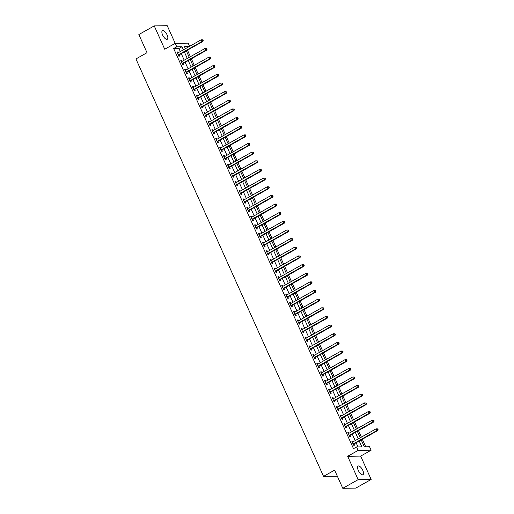 <?xml version="1.0" encoding="UTF-8"?>
<svg xmlns="http://www.w3.org/2000/svg" width="514" height="514" viewBox="0 0 514 514"><rect width="100%" height="100%" fill="white"/><g stroke="black" fill="none" stroke-linecap="round" stroke-linejoin="round"><path stroke-width="0.77" d="M362.788 470.349A4.954 2.024 60.6 0 0 358.11 466.063A4.954 2.024 60.6 0 0 358.29 470.413A4.954 2.024 60.6 0 0 362.968 474.692A4.954 2.024 60.6 0 0 362.788 470.349M167.101 34.926A4.954 2.024 60.6 0 0 162.424 30.641A4.954 2.024 60.6 0 0 162.604 34.991A4.954 2.024 60.6 0 0 167.281 39.27A4.954 2.024 60.6 0 0 167.101 34.926M361.181 439.888L364.304 446.833L369.572 446.756L371.127 450.213L358.129 450.399L356.575 446.936L361.843 446.865L359.209 441.006M360.661 456.104L347.67 456.291L358.162 479.633L342.78 488.3L355.772 488.12L371.153 479.453L360.661 456.104L371.127 450.213M337.178 475.842L336.535 476.202L323.544 476.382L135.94 58.943L147.01 52.704L138.851 34.547L154.239 25.88L164.731 49.228L175.19 43.337L167.23 25.7L154.239 25.88M180.324 51.541L178.936 48.451L173.668 48.528L176.745 46.793L175.19 43.337L188.182 43.15L189.602 46.318M365.737 446.807L362.338 439.239M361.387 437.125L358.451 430.597M357.5 428.483L354.564 421.949M353.613 419.835L350.676 413.301M349.732 411.187L346.796 404.653M345.845 402.539L342.909 396.011M341.958 393.897L339.022 387.363M338.071 385.249L335.134 378.715M334.184 376.601L331.254 370.074M330.303 367.96L327.367 361.426M326.416 359.312L323.479 352.777M322.529 350.664L319.592 344.129M318.641 342.016L315.705 335.488M314.761 333.374L311.825 326.84M310.874 324.726L307.937 318.192M306.986 316.078L304.05 309.55M303.099 307.436L300.163 300.902M299.212 298.788L296.276 292.254M295.332 290.14L292.395 283.606M291.444 281.492L288.508 274.964M287.557 272.85L284.621 266.316M283.67 264.202L280.734 257.668M279.783 255.554L276.853 249.027M275.902 246.913L272.966 240.379M272.015 238.265L269.079 231.73M268.128 229.617L265.192 223.089M264.241 220.969L261.305 214.441M260.36 212.327L257.424 205.793M256.473 203.679L253.537 197.145M252.586 195.031L249.65 188.503M248.699 186.389L245.763 179.855M244.812 177.741L241.876 171.207M240.931 169.093L237.995 162.565M237.044 160.452L234.108 153.917M233.157 151.803L230.221 145.269M229.27 143.155L226.333 136.621M225.383 134.507L222.453 127.98M221.502 125.866L218.566 119.332M217.615 117.218L214.679 110.683M213.728 108.57L210.791 102.042M209.84 99.928L206.904 93.394M205.96 91.28L203.024 84.746M202.073 82.632L199.136 76.098M198.186 73.984L195.249 67.456M194.298 65.342L191.362 58.808M190.411 56.694L187.475 50.16M358.162 479.633L371.153 479.453M185.984 48.355L185.226 48.361M173.668 48.528L353.497 448.671L356.575 446.936M358.014 446.917L356.131 442.734M355.18 440.62L352.244 434.092M351.293 431.978L348.363 425.444M347.413 423.33L344.476 416.796M343.525 414.682L340.589 408.148M339.638 406.034L336.702 399.506M335.751 397.393L332.815 390.858M331.871 388.745L328.934 382.21M327.983 380.097L325.047 373.569M324.096 371.455L321.16 364.921M320.209 362.807L317.273 356.273M316.322 354.159L313.386 347.625M312.441 345.511L309.505 338.983M308.554 336.869L305.618 330.335M304.667 328.221L301.731 321.687M300.78 319.573L297.844 313.045M296.893 310.931L293.963 304.397M293.012 302.283L290.076 295.749M289.125 293.635L286.189 287.101M285.238 284.987L282.302 278.459M281.351 276.346L278.415 269.811M277.47 267.698L274.534 261.163M273.583 259.05L270.647 252.522M269.696 250.408L266.76 243.874M265.809 241.76L262.872 235.226M261.922 233.112L258.985 226.584M258.041 224.464L255.105 217.936M254.154 215.822L251.217 209.288M250.267 207.174L247.33 200.64M246.379 198.526L243.443 191.998M242.492 189.884L239.563 183.35M238.612 181.236L235.675 174.702M234.725 172.588L231.788 166.061M230.837 163.947L227.901 157.412M226.95 155.299L224.014 148.764M223.07 146.651L220.133 140.116M219.182 138.003L216.246 131.475M215.295 129.361L212.359 122.827M211.408 120.713L208.472 114.179M207.521 112.065L204.585 105.537M203.64 103.423L200.704 96.889M199.753 94.775L196.817 88.241M195.866 86.127L192.93 79.593M191.979 77.479L189.043 70.951M188.092 68.837L185.162 62.303M184.211 60.189L181.275 53.655M178.14 52.775L177.767 51.946L176.887 51.959L178.756 56.11L179.63 56.097L179.129 54.972M182.02 61.423L181.654 60.594L180.774 60.607L182.637 64.758L183.517 64.745L183.01 63.62M185.907 70.065L185.541 69.242L184.661 69.255L186.524 73.406L187.404 73.393L186.897 72.268M189.794 78.713L189.422 77.89L188.548 77.897L190.411 82.047L191.292 82.034L190.784 80.91M193.682 87.361L193.309 86.532L192.429 86.545L194.298 90.695L195.172 90.682L194.671 89.558M197.569 96.002L197.196 95.18L196.316 95.193L198.179 99.343L199.059 99.33L198.552 98.206M201.449 104.65L201.083 103.828L200.203 103.841L202.066 107.991L202.946 107.979L202.439 106.848M205.337 113.298L204.964 112.47L204.09 112.482L205.953 116.633L206.834 116.62L206.326 115.496M209.224 121.947L208.851 121.118L207.977 121.131L209.84 125.281L210.721 125.268L210.213 124.144M213.111 130.588L212.738 129.766L211.858 129.779L213.728 133.929L214.601 133.916L214.1 132.792M216.998 139.236L216.625 138.414L215.745 138.42L217.608 142.571L218.489 142.558L217.981 141.434M220.879 147.884L220.512 147.055L219.632 147.068L221.495 151.219L222.376 151.206L221.868 150.082M224.766 156.526L224.393 155.703L223.519 155.716L225.383 159.867L226.263 159.854L225.755 158.73M228.653 165.174L228.28 164.351L227.4 164.364L229.27 168.515L230.143 168.502L229.642 167.371M232.54 173.822L232.167 172.993L231.287 173.006L233.157 177.157L234.031 177.144L233.529 176.019M236.421 182.47L236.054 181.641L235.174 181.654L237.038 185.805L237.918 185.792L237.41 184.667M240.308 191.112L239.942 190.289L239.061 190.302L240.925 194.453L241.805 194.44L241.297 193.315M244.195 199.76L243.822 198.931L242.949 198.944L244.812 203.094L245.692 203.081L245.184 201.957M248.082 208.408L247.709 207.579L246.829 207.592L248.699 211.742L249.573 211.729L249.072 210.605M251.969 217.049L251.597 216.227L250.716 216.24L252.586 220.39L253.46 220.377L252.952 219.253M255.85 225.697L255.484 224.875L254.603 224.888L256.467 229.032L257.347 229.026L256.839 227.895M259.737 234.345L259.364 233.517L258.491 233.529L260.354 237.68L261.234 237.667L260.726 236.543M263.624 242.993L263.252 242.165L262.378 242.178L264.241 246.328L265.121 246.315L264.614 245.191M267.511 251.635L267.139 250.813L266.258 250.826L268.128 254.976L269.002 254.963L268.501 253.839M271.398 260.283L271.026 259.454L270.146 259.467L272.009 263.618L272.889 263.605L272.381 262.481M275.279 268.931L274.913 268.102L274.033 268.115L275.896 272.266L276.776 272.253L276.269 271.129M279.166 277.573L278.794 276.75L277.92 276.763L279.783 280.914L280.663 280.901L280.156 279.777M283.053 286.221L282.681 285.398L281.8 285.411L283.67 289.555L284.544 289.549L284.043 288.418M286.94 294.869L286.568 294.04L285.688 294.053L287.557 298.204L288.431 298.191L287.93 297.066M290.821 303.517L290.455 302.688L289.575 302.701L291.438 306.852L292.318 306.839L291.811 305.714M294.708 312.159L294.342 311.336L293.462 311.349L295.325 315.5L296.205 315.487L295.698 314.362M298.595 320.807L298.223 319.978L297.349 319.991L299.212 324.141L300.092 324.128L299.585 323.004M302.483 329.455L302.11 328.626L301.23 328.639L303.099 332.789L303.973 332.776L303.472 331.652M306.37 338.096L305.997 337.274L305.117 337.287L306.986 341.437L307.86 341.424L307.353 340.3M310.25 346.744L309.884 345.922L309.004 345.928L310.867 350.079L311.747 350.073L311.24 348.942M314.138 355.392L313.765 354.564L312.891 354.576L314.754 358.727L315.635 358.714L315.127 357.59M318.025 364.034L317.652 363.212L316.778 363.225L318.641 367.375L319.522 367.362L319.014 366.238M321.912 372.682L321.539 371.86L320.659 371.873L322.529 376.023L323.402 376.01L322.901 374.886M325.799 381.33L325.426 380.501L324.546 380.514L326.409 384.665L327.289 384.652L326.782 383.528M329.68 389.978L329.313 389.149L328.433 389.162L330.296 393.313L331.177 393.3L330.669 392.176M333.567 398.62L333.194 397.797L332.32 397.81L334.184 401.961L335.064 401.948L334.556 400.824M337.454 407.268L337.081 406.445L336.207 406.452L338.071 410.602L338.944 410.59L338.443 409.465M341.341 415.916L340.968 415.087L340.088 415.1L341.958 419.251L342.832 419.238L342.33 418.113M345.222 424.558L344.855 423.735L343.975 423.748L345.838 427.899L346.719 427.886L346.211 426.761M349.109 433.206L348.743 432.383L347.862 432.396L349.726 436.547L350.606 436.534L350.098 435.403M352.996 441.854L352.623 441.025L351.749 441.038L353.613 445.188L354.493 445.175L353.985 444.051M347.67 456.291L358.129 450.399M342.78 488.3L334.614 470.143L323.544 476.382M189.062 46.62L184.468 46.684L185.374 48.695M186.325 50.809L189.261 57.343M190.212 59.457L193.148 65.991M194.093 68.105L197.029 74.639M197.98 76.753L200.916 83.281M201.867 85.395L204.803 91.929M205.754 94.043L208.69 100.577M209.641 102.691L212.578 109.219M213.522 111.332L216.458 117.867M217.409 119.98L220.345 126.515M221.296 128.628L224.232 135.163M225.183 137.277L228.12 143.804M229.071 145.918L232 152.452M232.951 154.566L235.887 161.1M236.838 163.214L239.775 169.742M240.725 171.856L243.662 178.39M244.613 180.504L247.549 187.038M248.493 189.152L251.43 195.686M252.38 197.8L255.317 204.328M256.268 206.442L259.204 212.976M260.155 215.09L263.091 221.624M264.042 223.738L266.978 230.266M267.922 232.379L270.859 238.914M271.81 241.027L274.746 247.562M275.697 249.675L278.633 256.203M279.584 258.324L282.52 264.851M283.471 266.965L286.401 273.499M287.352 275.613L290.288 282.147M291.239 284.261L294.175 290.789M295.126 292.903L298.062 299.437M299.013 301.551L301.949 308.085M302.894 310.199L305.83 316.727M306.781 318.841L309.717 325.375M310.668 327.489L313.604 334.023M314.555 336.137L317.491 342.671M318.442 344.785L321.378 351.313M322.323 353.426L325.259 359.961M326.21 362.074L329.146 368.609M330.097 370.722L333.033 377.25M333.984 379.364L336.921 385.898M337.871 388.012L340.801 394.546M341.752 396.66L344.688 403.194M345.639 405.308L348.576 411.836M349.526 413.95L352.463 420.484M353.414 422.598L356.35 429.132M357.294 431.246L360.23 437.774M183.402 49.813L182.014 46.716L176.745 46.793M358.258 438.885L355.322 432.358M354.371 430.244L351.435 423.709M350.49 421.596L347.554 415.061M346.603 412.948L343.667 406.42M342.716 404.306L339.78 397.772M338.829 395.658L335.893 389.124M334.942 387.01L332.005 380.482M331.061 378.368L328.125 371.834M327.174 369.72L324.238 363.186M323.287 361.072L320.351 354.538M319.4 352.424L316.463 345.896M315.512 343.782L312.583 337.248M311.632 335.134L308.696 328.6M307.745 326.486L304.808 319.959M303.858 317.845L300.921 311.311M299.97 309.197L297.034 302.662M296.09 300.549L293.153 294.014M292.203 291.901L289.266 285.373M288.315 283.259L285.379 276.725M284.428 274.611L281.492 268.077M280.541 265.963L277.605 259.435M276.661 257.321L273.724 250.787M272.773 248.673L269.837 242.139M268.886 240.025L265.95 233.491M264.999 231.377L262.063 224.849M261.112 222.735L258.182 216.201M257.231 214.087L254.295 207.553M253.344 205.439L250.408 198.912M249.457 196.798L246.521 190.264M245.57 188.15L242.634 181.615M241.689 179.502L238.753 172.974M237.802 170.854L234.866 164.326M233.915 162.212L230.979 155.678M230.028 153.564L227.092 147.03M226.141 144.916L223.204 138.388M222.26 136.274L219.324 129.74M218.373 127.626L215.437 121.092M214.486 118.978L211.55 112.45M210.599 110.337L207.662 103.802M206.712 101.688L203.782 95.154M202.831 93.04L199.895 86.506M198.944 84.392L196.007 77.865M195.057 75.751L192.12 69.217M191.169 67.103L188.233 60.568M187.289 58.455L184.353 51.927M178.936 48.451L182.014 46.716M177.06 52.344L177.767 51.946M180.947 60.993L181.654 60.594M184.834 69.641L185.541 69.242M188.722 78.282L189.422 77.89M192.602 86.93L193.309 86.532M196.489 95.578L197.196 95.18M200.376 104.22L201.083 103.828M204.264 112.868L204.964 112.47M208.144 121.516L208.851 121.118M212.031 130.164L212.738 129.766M215.919 138.806L216.625 138.414M219.806 147.454L220.512 147.055M223.693 156.102L224.393 155.703M227.573 164.743L228.28 164.351M231.461 173.391L232.167 172.993M235.348 182.04L236.054 181.641M239.235 190.688L239.942 190.289M243.122 199.329L243.822 198.931M247.003 207.977L247.709 207.579M250.89 216.625L251.597 216.227M254.777 225.267L255.484 224.875M258.664 233.915L259.364 233.517M262.545 242.563L263.252 242.165M266.432 251.211L267.139 250.813M270.319 259.853L271.026 259.454M274.206 268.501L274.913 268.102M278.093 277.149L278.794 276.75M281.974 285.79L282.681 285.398M285.861 294.438L286.568 294.04M289.748 303.087L290.455 302.688M293.635 311.735L294.342 311.336M297.522 320.376L298.223 319.978M301.403 329.024L302.11 328.626M305.29 337.672L305.997 337.274M309.177 346.314L309.884 345.922M313.065 354.962L313.765 354.564M316.945 363.61L317.652 363.212M320.832 372.258L321.539 371.86M324.719 380.9L325.426 380.501M328.607 389.548L329.313 389.149M332.494 398.196L333.194 397.797M336.374 406.837L337.081 406.445M340.262 415.485L340.968 415.087M344.149 424.134L344.855 423.735M348.036 432.775L348.743 432.383M351.923 441.423L352.623 441.025M178.519 54.728L179.392 54.715L202.901 41.473L202.021 41.486L178.519 54.728A0.771 0.687 -90.8 0 0 178.313 54.908L178.249 54.985M202.85 40.516L202.021 41.486L201.244 39.758L202.895 39.816L202.542 39.822L202.85 40.516L203.203 40.51L202.895 39.816M177.394 53.083L177.491 53.077A0.771 0.687 -90.8 0 0 177.741 53L201.244 39.758L202.542 39.822M179.392 54.715A0.771 0.687 -90.8 0 0 179.187 54.895L178.564 55.692M202.901 41.473L203.203 40.51M182.406 63.376L183.28 63.363L206.789 50.121L205.908 50.134L182.406 63.376A0.771 0.687 -90.8 0 0 182.194 63.556L182.136 63.633M206.737 49.158L205.908 50.134L205.131 48.406L206.782 48.464L206.429 48.47L206.737 49.158L207.091 49.158L206.782 48.464M181.281 61.731L181.371 61.725A0.771 0.687 -90.8 0 0 181.628 61.641L205.131 48.406L206.429 48.47M183.28 63.363A0.771 0.687 -90.8 0 0 183.074 63.543L182.451 64.334M206.789 50.121L207.091 49.158M186.286 72.018L187.167 72.005L210.669 58.769L209.796 58.776L186.286 72.018A0.771 0.687 -90.8 0 0 186.081 72.198L186.017 72.281M210.624 57.806L209.796 58.776L209.018 57.048L210.663 57.112L210.316 57.112L210.624 57.806L210.978 57.799L210.663 57.112M185.168 70.379L185.258 70.373A0.771 0.687 -90.8 0 0 185.509 70.29L209.018 57.048L210.316 57.112M187.167 72.005A0.771 0.687 -90.8 0 0 186.961 72.185L186.338 72.982M210.669 58.769L210.978 57.799M190.174 80.666L191.054 80.653L214.556 67.411L213.683 67.424L190.174 80.666A0.771 0.687 -90.8 0 0 189.968 80.846L189.904 80.923M214.511 66.454L213.683 67.424L212.905 65.696L214.55 65.753L214.197 65.76L214.511 66.454L214.858 66.447L214.55 65.753M189.049 79.027L189.146 79.015A0.771 0.687 -90.8 0 0 189.396 78.938L212.905 65.696L214.197 65.76M191.054 80.653A0.771 0.687 -90.8 0 0 190.848 80.833L190.219 81.63M214.556 67.411L214.858 66.447M194.061 89.314L194.941 89.301L218.444 76.059L217.563 76.072L194.061 89.314A0.771 0.687 -90.8 0 0 193.855 89.494L193.791 89.571M218.399 75.095L217.563 76.072L216.786 74.344L218.437 74.401L218.084 74.408L218.399 75.095L218.746 75.095L218.437 74.401M192.936 87.669L193.033 87.663A0.771 0.687 -90.8 0 0 193.283 87.586L216.786 74.344L218.084 74.408M194.941 89.301A0.771 0.687 -90.8 0 0 194.729 89.481L194.106 90.278M218.444 76.059L218.746 75.095M197.948 97.956L198.822 97.949L222.331 84.707L221.45 84.72L197.948 97.956A0.771 0.687 -90.8 0 0 197.736 98.135L197.678 98.219M222.279 83.743L221.45 84.72L220.673 82.985L222.324 83.05L221.971 83.05L222.279 83.743L222.633 83.737L222.324 83.05M196.823 96.317L196.92 96.311A0.771 0.687 -90.8 0 0 197.17 96.227L220.673 82.985L221.971 83.05M198.822 97.949A0.771 0.687 -90.8 0 0 198.616 98.123L197.993 98.919M222.331 84.707L222.633 83.737M201.829 106.604L202.709 106.591L226.218 93.349L225.338 93.362L201.829 106.604A0.771 0.687 -90.8 0 0 201.623 106.783L201.565 106.861M226.166 92.392L225.338 93.362L224.56 91.633L226.205 91.691L225.858 91.698L226.166 92.392L226.52 92.385L226.205 91.691M200.711 104.965L200.801 104.952A0.771 0.687 -90.8 0 0 201.058 104.875L224.56 91.633L225.858 91.698M202.709 106.591A0.771 0.687 -90.8 0 0 202.503 106.771L201.88 107.567M226.218 93.349L226.52 92.385M205.716 115.252L206.596 115.239L230.099 101.997L229.225 102.01L205.716 115.252A0.771 0.687 -90.8 0 0 205.51 115.432L205.446 115.509M230.054 101.04L229.225 102.01L228.447 100.281L230.092 100.339L229.745 100.346L230.054 101.04L230.407 101.033L230.092 100.339M204.591 113.607L204.688 113.6A0.771 0.687 -90.8 0 0 204.938 113.523L228.447 100.281L229.745 100.346M206.596 115.239A0.771 0.687 -90.8 0 0 206.39 115.419L205.767 116.215M230.099 101.997L230.407 101.033M209.603 123.9L210.483 123.887L233.986 110.645L233.112 110.658L209.603 123.9A0.771 0.687 -90.8 0 0 209.397 124.08L209.333 124.157M233.941 109.681L233.112 110.658L232.334 108.929L233.979 108.987L233.626 108.994L233.941 109.681L234.288 109.675L233.979 108.987M208.478 122.255L208.575 122.248A0.771 0.687 -90.8 0 0 208.825 122.165L232.334 108.929L233.626 108.994M210.483 123.887A0.771 0.687 -90.8 0 0 210.271 124.067L209.648 124.857M233.986 110.645L234.288 109.675M213.49 132.541L214.37 132.528L237.873 119.293L236.993 119.299L213.49 132.541A0.771 0.687 -90.8 0 0 213.284 132.721L213.22 132.805M237.828 118.329L236.993 119.299L236.215 117.571L237.866 117.635L237.513 117.635L237.828 118.329L238.175 118.323L237.866 117.635M212.366 130.903L212.462 130.897A0.771 0.687 -90.8 0 0 212.712 130.813L236.215 117.571L237.513 117.635M214.37 132.528A0.771 0.687 -90.8 0 0 214.158 132.708L213.535 133.505M237.873 119.293L238.175 118.323M217.377 141.189L218.251 141.177L241.76 127.935L240.88 127.947L217.377 141.189A0.771 0.687 -90.8 0 0 217.165 141.369L217.107 141.446M241.708 126.977L240.88 127.947L240.102 126.219L241.753 126.277L241.4 126.283L241.708 126.977L242.062 126.971L241.753 126.277M216.253 139.551L216.343 139.538A0.771 0.687 -90.8 0 0 216.6 139.461L240.102 126.219L241.4 126.283M218.251 141.177A0.771 0.687 -90.8 0 0 218.045 141.356L217.422 142.153M241.76 127.935L242.062 126.971M221.258 149.837L222.138 149.825L245.647 136.583L244.767 136.595L221.258 149.837A0.771 0.687 -90.8 0 0 221.052 150.017L220.994 150.094M245.596 135.619L244.767 136.595L243.989 134.867L245.634 134.925L245.287 134.931L245.596 135.619L245.949 135.619L245.634 134.925M220.14 148.193L220.23 148.186A0.771 0.687 -90.8 0 0 220.48 148.109L243.989 134.867L245.287 134.931M222.138 149.825A0.771 0.687 -90.8 0 0 221.932 150.004L221.309 150.801M245.647 136.583L245.949 135.619M225.145 158.479L226.025 158.473L249.528 145.231L248.654 145.244L225.145 158.479A0.771 0.687 -90.8 0 0 224.939 158.659L224.875 158.742M249.483 144.267L248.654 145.244L247.876 143.509L249.521 143.573L249.168 143.573L249.483 144.267L249.836 144.261L249.521 143.573M224.02 156.841L224.117 156.834A0.771 0.687 -90.8 0 0 224.367 156.751L247.876 143.509L249.168 143.573M226.025 158.473A0.771 0.687 -90.8 0 0 225.819 158.646L225.196 159.443M249.528 145.231L249.836 144.261M229.032 167.127L229.912 167.114L253.415 153.872L252.535 153.885L229.032 167.127A0.771 0.687 -90.8 0 0 228.826 167.307L228.762 167.384M253.37 152.915L252.535 153.885L251.757 152.157L253.408 152.215L253.055 152.221L253.37 152.915L253.717 152.909L253.408 152.215M227.908 165.489L228.004 165.476A0.771 0.687 -90.8 0 0 228.255 165.399L251.757 152.157L253.055 152.221M229.912 167.114A0.771 0.687 -90.8 0 0 229.7 167.294L229.077 168.091M253.415 153.872L253.717 152.909M232.919 175.775L233.793 175.762L257.302 162.52L256.422 162.533L232.919 175.775A0.771 0.687 -90.8 0 0 232.713 175.955L232.649 176.032M257.251 161.563L256.422 162.533L255.644 160.805L257.296 160.863L256.942 160.869L257.251 161.563L257.604 161.557L257.296 160.863M231.795 174.13L231.891 174.124A0.771 0.687 -90.8 0 0 232.142 174.047L255.644 160.805L256.942 160.869M233.793 175.762A0.771 0.687 -90.8 0 0 233.587 175.942L232.964 176.739M257.302 162.52L257.604 161.557M236.806 184.423L237.68 184.41L261.189 171.168L260.309 171.181L236.806 184.423A0.771 0.687 -90.8 0 0 236.594 184.597L236.536 184.68M261.138 170.205L260.309 171.181L259.531 169.453L261.183 169.511L260.829 169.517L261.138 170.205L261.491 170.198L261.183 169.511M235.682 182.778L235.772 182.772A0.771 0.687 -90.8 0 0 236.029 182.688L259.531 169.453L260.829 169.517M237.68 184.41A0.771 0.687 -90.8 0 0 237.474 184.59L236.851 185.381M261.189 171.168L261.491 170.198M240.687 193.065L241.567 193.052L265.07 179.81L264.196 179.823L240.687 193.065A0.771 0.687 -90.8 0 0 240.481 193.245L240.417 193.328M265.025 178.853L264.196 179.823L263.419 178.095L265.063 178.159L264.716 178.159L265.025 178.853L265.378 178.846L265.063 178.159M239.569 191.426L239.659 191.414A0.771 0.687 -90.8 0 0 239.909 191.337L263.419 178.095L264.716 178.159M241.567 193.052A0.771 0.687 -90.8 0 0 241.362 193.232L240.738 194.029M265.07 179.81L265.378 178.846M244.574 201.713L245.454 201.7L268.957 188.458L268.083 188.471L244.574 201.713A0.771 0.687 -90.8 0 0 244.368 201.893L244.304 201.97M268.912 187.501L268.083 188.471L267.306 186.743L268.95 186.8L268.597 186.807L268.912 187.501L269.259 187.494L268.95 186.8M243.45 200.074L243.546 200.062A0.771 0.687 -90.8 0 0 243.797 199.985L267.306 186.743L268.597 186.807M245.454 201.7A0.771 0.687 -90.8 0 0 245.249 201.88L244.619 202.677M268.957 188.458L269.259 187.494M248.461 210.361L249.341 210.348L272.844 197.106L271.964 197.119L248.461 210.361A0.771 0.687 -90.8 0 0 248.256 210.541L248.191 210.618M272.799 196.142L271.964 197.119L271.186 195.391L272.838 195.448L272.484 195.455L272.799 196.142L273.146 196.142L272.838 195.448M247.337 208.716L247.433 208.71A0.771 0.687 -90.8 0 0 247.684 208.633L271.186 195.391L272.484 195.455M249.341 210.348A0.771 0.687 -90.8 0 0 249.129 210.528L248.506 211.318M272.844 197.106L273.146 196.142M252.348 219.003L253.222 218.99L276.731 205.754L275.851 205.767L252.348 219.003A0.771 0.687 -90.8 0 0 252.136 219.182L252.078 219.266M276.68 204.79L275.851 205.767L275.074 204.032L276.725 204.097L276.371 204.097L276.68 204.79L277.033 204.784L276.725 204.097M251.224 217.364L251.32 217.358A0.771 0.687 -90.8 0 0 251.571 217.274L275.074 204.032L276.371 204.097M253.222 218.99A0.771 0.687 -90.8 0 0 253.016 219.17L252.393 219.966M276.731 205.754L277.033 204.784M256.235 227.651L257.109 227.638L280.618 214.396L279.738 214.409L256.235 227.651A0.771 0.687 -90.8 0 0 256.023 227.831L255.966 227.908M280.567 213.438L279.738 214.409L278.961 212.68L280.605 212.738L280.258 212.745L280.567 213.438L280.92 213.432L280.605 212.738M255.111 226.012L255.201 225.999A0.771 0.687 -90.8 0 0 255.458 225.922L278.961 212.68L280.258 212.745M257.109 227.638A0.771 0.687 -90.8 0 0 256.904 227.818L256.28 228.614M280.618 214.396L280.92 213.432M260.116 236.299L260.996 236.286L284.499 223.044L283.625 223.057L260.116 236.299A0.771 0.687 -90.8 0 0 259.911 236.479L259.846 236.556M284.454 222.08L283.625 223.057L282.848 221.328L284.493 221.386L284.146 221.393L284.454 222.08L284.807 222.08L284.493 221.386M258.992 234.654L259.088 234.647A0.771 0.687 -90.8 0 0 259.339 234.57L282.848 221.328L284.146 221.393M260.996 236.286A0.771 0.687 -90.8 0 0 260.791 236.466L260.168 237.262M284.499 223.044L284.807 222.08M264.003 244.947L264.883 244.934L288.386 231.692L287.512 231.705L264.003 244.947A0.771 0.687 -90.8 0 0 263.798 245.12L263.733 245.204M288.341 230.728L287.512 231.705L286.735 229.976L288.38 230.034L288.026 230.041L288.341 230.728L288.688 230.722L288.38 230.034M262.879 243.302L262.975 243.295A0.771 0.687 -90.8 0 0 263.226 243.212L286.735 229.976L288.026 230.041M264.883 244.934A0.771 0.687 -90.8 0 0 264.671 245.114L264.048 245.904M288.386 231.692L288.688 230.722M267.89 253.588L268.771 253.575L292.273 240.334L291.393 240.346L267.89 253.588A0.771 0.687 -90.8 0 0 267.685 253.768L267.621 253.845M292.228 239.376L291.393 240.346L290.616 238.618L292.267 238.676L291.913 238.682L292.228 239.376L292.575 239.37L292.267 238.676M266.766 251.95L266.862 251.937A0.771 0.687 -90.8 0 0 267.113 251.86L290.616 238.618L291.913 238.682M268.771 253.575A0.771 0.687 -90.8 0 0 268.559 253.755L267.935 254.552M292.273 240.334L292.575 239.37M271.777 262.236L272.651 262.224L296.16 248.982L295.28 248.994L271.777 262.236A0.771 0.687 -90.8 0 0 271.565 262.416L271.508 262.493M296.109 248.024L295.28 248.994L294.503 247.266L296.154 247.324L295.801 247.33L296.109 248.024L296.462 248.018L296.154 247.324M270.653 260.598L270.743 260.585A0.771 0.687 -90.8 0 0 271 260.508L294.503 247.266L295.801 247.33M272.651 262.224A0.771 0.687 -90.8 0 0 272.446 262.403L271.822 263.2M296.16 248.982L296.462 248.018M275.658 270.884L276.538 270.872L300.047 257.63L299.167 257.642L275.658 270.884A0.771 0.687 -90.8 0 0 275.453 271.064L275.395 271.141M299.996 256.666L299.167 257.642L298.39 255.914L300.035 255.972L299.688 255.978L299.996 256.666L300.349 256.666L300.035 255.972M274.54 269.24L274.63 269.233A0.771 0.687 -90.8 0 0 274.881 269.156L298.39 255.914L299.688 255.978M276.538 270.872A0.771 0.687 -90.8 0 0 276.333 271.051L275.71 271.842M300.047 257.63L300.349 256.666M279.545 279.526L280.426 279.513L303.928 266.278L303.054 266.284L279.545 279.526A0.771 0.687 -90.8 0 0 279.34 279.706L279.275 279.789M303.883 265.314L303.054 266.284L302.277 264.556L303.922 264.62L303.568 264.62L303.883 265.314L304.237 265.308L303.922 264.62M278.421 277.888L278.517 277.881A0.771 0.687 -90.8 0 0 278.768 277.798L302.277 264.556L303.568 264.62M280.426 279.513A0.771 0.687 -90.8 0 0 280.22 279.693L279.597 280.49M303.928 266.278L304.237 265.308M283.432 288.174L284.313 288.161L307.815 274.919L306.935 274.932L283.432 288.174A0.771 0.687 -90.8 0 0 283.227 288.354L283.163 288.431M307.77 273.962L306.935 274.932L306.158 273.204L307.809 273.262L307.456 273.268L307.77 273.962L308.117 273.956L307.809 273.262M282.308 286.536L282.404 286.523A0.771 0.687 -90.8 0 0 282.655 286.446L306.158 273.204L307.456 273.268M284.313 288.161A0.771 0.687 -90.8 0 0 284.101 288.341L283.477 289.138M307.815 274.919L308.117 273.956M287.32 296.822L288.193 296.809L311.702 283.567L310.822 283.58L287.32 296.822A0.771 0.687 -90.8 0 0 287.114 297.002L287.05 297.079M311.651 282.604L310.822 283.58L310.045 281.852L311.696 281.91L311.343 281.916L311.651 282.604L312.004 282.604L311.696 281.91M286.195 295.177L286.292 295.171A0.771 0.687 -90.8 0 0 286.542 295.094L310.045 281.852L311.343 281.916M288.193 296.809A0.771 0.687 -90.8 0 0 287.988 296.989L287.365 297.786M311.702 283.567L312.004 282.604M291.207 305.464L292.08 305.457L315.59 292.215L314.709 292.228L291.207 305.464A0.771 0.687 -90.8 0 0 290.995 305.644L290.937 305.727M315.538 291.252L314.709 292.228L313.932 290.494L315.583 290.558L315.23 290.564L315.538 291.252L315.892 291.245L315.583 290.558M290.082 303.825L290.172 303.819A0.771 0.687 -90.8 0 0 290.429 303.735L313.932 290.494L315.23 290.564M292.08 305.457A0.771 0.687 -90.8 0 0 291.875 305.637L291.252 306.428M315.59 292.215L315.892 291.245M295.087 314.112L295.968 314.099L319.47 300.857L318.596 300.87L295.087 314.112A0.771 0.687 -90.8 0 0 294.882 314.292L294.818 314.369M319.425 299.9L318.596 300.87L317.819 299.142L319.464 299.199L319.117 299.206L319.425 299.9L319.779 299.893L319.464 299.199M293.969 312.473L294.059 312.461A0.771 0.687 -90.8 0 0 294.31 312.383L317.819 299.142L319.117 299.206M295.968 314.099A0.771 0.687 -90.8 0 0 295.762 314.279L295.139 315.076M319.47 300.857L319.779 299.893M298.975 322.76L299.855 322.747L323.357 309.505L322.484 309.518L298.975 322.76A0.771 0.687 -90.8 0 0 298.769 322.94L298.705 323.017M323.312 308.548L322.484 309.518L321.706 307.79L323.351 307.847L322.998 307.854L323.312 308.548L323.659 308.541L323.351 307.847M297.85 321.115L297.947 321.109A0.771 0.687 -90.8 0 0 298.197 321.032L321.706 307.79L322.998 307.854M299.855 322.747A0.771 0.687 -90.8 0 0 299.649 322.927L299.019 323.724M323.357 309.505L323.659 308.541M302.862 331.408L303.742 331.395L327.245 318.153L326.364 318.166L302.862 331.408A0.771 0.687 -90.8 0 0 302.656 331.588L302.592 331.665M327.2 317.189L326.364 318.166L325.587 316.438L327.238 316.495L326.885 316.502L327.2 317.189L327.546 317.189L327.238 316.495M301.737 329.763L301.834 329.757A0.771 0.687 -90.8 0 0 302.084 329.673L325.587 316.438L326.885 316.502M303.742 331.395A0.771 0.687 -90.8 0 0 303.53 331.575L302.907 332.365M327.245 318.153L327.546 317.189M306.749 340.05L307.623 340.037L331.132 326.801L330.251 326.808L306.749 340.05A0.771 0.687 -90.8 0 0 306.537 340.229L306.479 340.313M331.08 325.837L330.251 326.808L329.474 325.079L331.125 325.144L330.772 325.144L331.08 325.837L331.434 325.831L331.125 325.144M305.624 338.411L305.721 338.405A0.771 0.687 -90.8 0 0 305.971 338.321L329.474 325.079L330.772 325.144M307.623 340.037A0.771 0.687 -90.8 0 0 307.417 340.217L306.794 341.013M331.132 326.801L331.434 325.831M310.636 348.698L311.51 348.685L335.019 335.443L334.139 335.456L310.636 348.698A0.771 0.687 -90.8 0 0 310.424 348.877L310.366 348.955M334.967 334.486L334.139 335.456L333.361 333.727L335.006 333.785L334.659 333.792L334.967 334.486L335.321 334.479L335.006 333.785M309.512 347.059L309.601 347.046A0.771 0.687 -90.8 0 0 309.858 346.969L333.361 333.727L334.659 333.792M311.51 348.685A0.771 0.687 -90.8 0 0 311.304 348.865L310.681 349.661M335.019 335.443L335.321 334.479M314.517 357.346L315.397 357.333L338.899 344.091L338.026 344.104L314.517 357.346A0.771 0.687 -90.8 0 0 314.311 357.526L314.247 357.603M338.854 343.127L338.026 344.104L337.248 342.375L338.893 342.433L338.546 342.44L338.854 343.127L339.208 343.127L338.893 342.433M313.392 355.701L313.489 355.694A0.771 0.687 -90.8 0 0 313.739 355.617L337.248 342.375L338.546 342.44M315.397 357.333A0.771 0.687 -90.8 0 0 315.191 357.513L314.568 358.309M338.899 344.091L339.208 343.127M318.404 365.987L319.284 365.981L342.787 352.739L341.913 352.752L318.404 365.987A0.771 0.687 -90.8 0 0 318.198 366.167L318.134 366.251M342.742 351.775L341.913 352.752L341.135 351.017L342.78 351.081L342.427 351.081L342.742 351.775L343.089 351.769L342.78 351.081M317.279 364.349L317.376 364.342A0.771 0.687 -90.8 0 0 317.626 364.259L341.135 351.017L342.427 351.081M319.284 365.981A0.771 0.687 -90.8 0 0 319.072 366.154L318.449 366.951M342.787 352.739L343.089 351.769M322.291 374.635L323.171 374.622L346.674 361.381L345.793 361.393L322.291 374.635A0.771 0.687 -90.8 0 0 322.085 374.815L322.021 374.892M346.629 360.423L345.793 361.393L345.016 359.665L346.667 359.723L346.314 359.729L346.629 360.423L346.976 360.417L346.667 359.723M321.166 372.997L321.263 372.984A0.771 0.687 -90.8 0 0 321.513 372.907L345.016 359.665L346.314 359.729M323.171 374.622A0.771 0.687 -90.8 0 0 322.959 374.802L322.336 375.599M346.674 361.381L346.976 360.417M326.178 383.283L327.052 383.271L350.561 370.029L349.681 370.041L326.178 383.283A0.771 0.687 -90.8 0 0 325.966 383.463L325.908 383.54M350.509 369.071L349.681 370.041L348.903 368.313L350.554 368.371L350.201 368.377L350.509 369.071L350.863 369.065L350.554 368.371M325.054 381.639L325.144 381.632A0.771 0.687 -90.8 0 0 325.401 381.555L348.903 368.313L350.201 368.377M327.052 383.271A0.771 0.687 -90.8 0 0 326.846 383.45L326.223 384.247M350.561 370.029L350.863 369.065M330.059 391.931L330.939 391.919L354.448 378.677L353.568 378.689L330.059 391.931A0.771 0.687 -90.8 0 0 329.853 392.111L329.795 392.188M354.397 377.713L353.568 378.689L352.79 376.961L354.435 377.019L354.088 377.025L354.397 377.713L354.75 377.713L354.435 377.019M328.941 390.287L329.031 390.28A0.771 0.687 -90.8 0 0 329.281 390.197L352.79 376.961L354.088 377.025M330.939 391.919A0.771 0.687 -90.8 0 0 330.733 392.098L330.11 392.889M354.448 378.677L354.75 377.713M333.946 400.573L334.826 400.56L358.329 387.325L357.455 387.331L333.946 400.573A0.771 0.687 -90.8 0 0 333.74 400.753L333.676 400.836M358.284 386.361L357.455 387.331L356.677 385.603L358.322 385.667L357.969 385.667L358.284 386.361L358.637 386.355L358.322 385.667M332.821 398.935L332.918 398.928A0.771 0.687 -90.8 0 0 333.168 398.845L356.677 385.603L357.969 385.667M334.826 400.56A0.771 0.687 -90.8 0 0 334.62 400.74L333.997 401.537M358.329 387.325L358.637 386.355M337.833 409.221L338.713 409.208L362.216 395.966L361.336 395.979L337.833 409.221A0.771 0.687 -90.8 0 0 337.627 409.401L337.563 409.478M362.171 395.009L361.336 395.979L360.558 394.251L362.209 394.309L361.856 394.315L362.171 395.009L362.518 395.003L362.209 394.309M336.709 407.583L336.805 407.57A0.771 0.687 -90.8 0 0 337.055 407.493L360.558 394.251L361.856 394.315M338.713 409.208A0.771 0.687 -90.8 0 0 338.501 409.388L337.878 410.185M362.216 395.966L362.518 395.003M341.72 417.869L342.594 417.856L366.103 404.614L365.223 404.627L341.72 417.869A0.771 0.687 -90.8 0 0 341.514 418.049L341.45 418.126M366.052 403.651L365.223 404.627L364.445 402.899L366.096 402.957L365.743 402.963L366.052 403.651L366.405 403.651L366.096 402.957M340.596 416.224L340.692 416.218A0.771 0.687 -90.8 0 0 340.943 416.141L364.445 402.899L365.743 402.963M342.594 417.856A0.771 0.687 -90.8 0 0 342.388 418.036L341.765 418.833M366.103 404.614L366.405 403.651M345.607 426.511L346.481 426.504L369.99 413.262L369.11 413.275L345.607 426.511A0.771 0.687 -90.8 0 0 345.395 426.691L345.337 426.774M369.939 412.299L369.11 413.275L368.332 411.541L369.984 411.605L369.63 411.605L369.939 412.299L370.292 412.292L369.984 411.605M344.483 424.872L344.573 424.866A0.771 0.687 -90.8 0 0 344.83 424.782L368.332 411.541L369.63 411.605M346.481 426.504A0.771 0.687 -90.8 0 0 346.275 426.678L345.652 427.475M369.99 413.262L370.292 412.292M349.488 435.159L350.368 435.146L373.871 421.904L372.997 421.917L349.488 435.159A0.771 0.687 -90.8 0 0 349.282 435.339L349.218 435.416M373.826 420.947L372.997 421.917L372.22 420.189L373.864 420.246L373.517 420.253L373.826 420.947L374.179 420.94L373.864 420.246M348.37 433.52L348.46 433.508A0.771 0.687 -90.8 0 0 348.71 433.43L372.22 420.189L373.517 420.253M350.368 435.146A0.771 0.687 -90.8 0 0 350.162 435.326L349.539 436.123M373.871 421.904L374.179 420.94M353.375 443.807L354.255 443.794L377.758 430.552L376.884 430.565L353.375 443.807A0.771 0.687 -90.8 0 0 353.169 443.987L353.105 444.064M377.713 429.595L376.884 430.565L376.107 428.837L377.751 428.894L377.398 428.901L377.713 429.595L378.06 429.588L377.751 428.894M352.251 442.162L352.347 442.156A0.771 0.687 -90.8 0 0 352.598 442.079L376.107 428.837L377.398 428.901M354.255 443.794A0.771 0.687 -90.8 0 0 354.05 443.974L353.42 444.771M377.758 430.552L378.06 429.588M178.313 54.908L179.187 54.895M182.194 63.556L183.074 63.543M186.081 72.198L186.961 72.185M189.968 80.846L190.848 80.833M193.855 89.494L194.729 89.481M197.736 98.135L198.616 98.123M201.623 106.783L202.503 106.771M205.51 115.432L206.39 115.419M209.397 124.08L210.271 124.067M213.284 132.721L214.158 132.708M217.165 141.369L218.045 141.356M221.052 150.017L221.932 150.004M224.939 158.659L225.819 158.646M228.826 167.307L229.7 167.294M232.713 175.955L233.587 175.942M236.594 184.597L237.474 184.59M240.481 193.245L241.362 193.232M244.368 201.893L245.249 201.88M248.256 210.541L249.129 210.528M252.136 219.182L253.016 219.17M256.023 227.831L256.904 227.818M259.911 236.479L260.791 236.466M263.798 245.12L264.671 245.114M267.685 253.768L268.559 253.755M271.565 262.416L272.446 262.403M275.453 271.064L276.333 271.051M279.34 279.706L280.22 279.693M283.227 288.354L284.101 288.341M287.114 297.002L287.988 296.989M290.995 305.644L291.875 305.637M294.882 314.292L295.762 314.279M298.769 322.94L299.649 322.927M302.656 331.588L303.53 331.575M306.537 340.229L307.417 340.217M310.424 348.877L311.304 348.865M314.311 357.526L315.191 357.513M318.198 366.167L319.072 366.154M322.085 374.815L322.959 374.802M325.966 383.463L326.846 383.45M329.853 392.111L330.733 392.098M333.74 400.753L334.62 400.74M337.627 409.401L338.501 409.388M341.514 418.049L342.388 418.036M345.395 426.691L346.275 426.678M349.282 435.339L350.162 435.326M353.169 443.987L354.05 443.974"/></g></svg>
